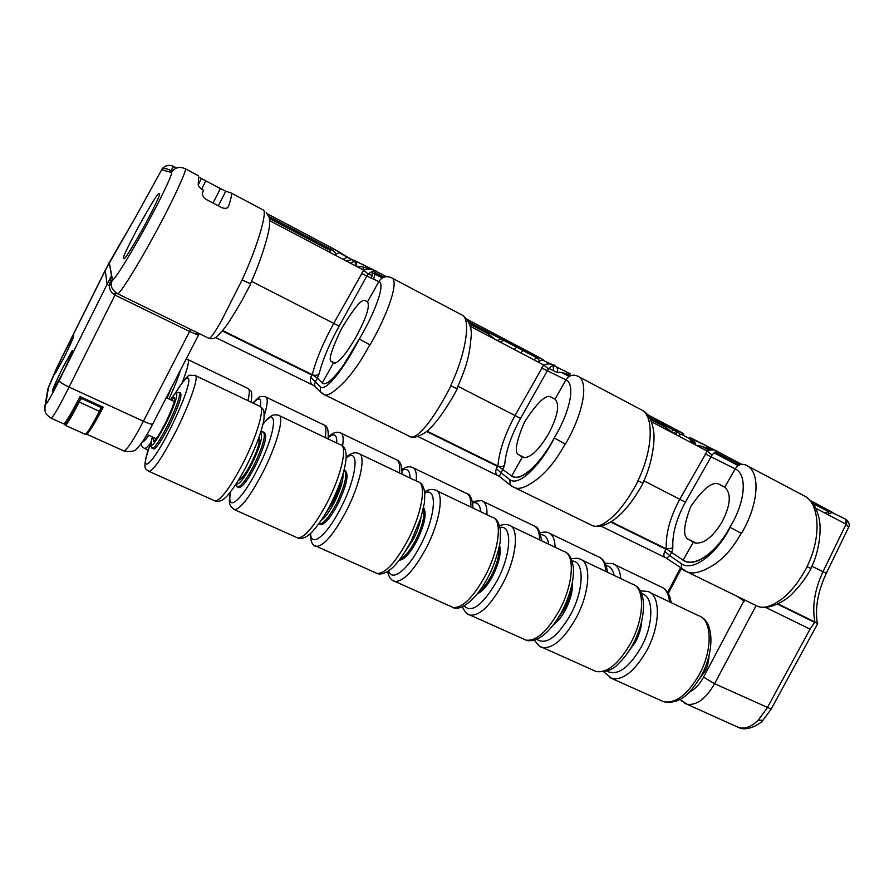 <?xml version="1.0" encoding="UTF-8"?>
<svg xmlns="http://www.w3.org/2000/svg" width="894" height="894" viewBox="0 0 894 894"><rect width="100%" height="100%" fill="white"/><g stroke="black" fill="none" stroke-linecap="round" stroke-linejoin="round"><path stroke-width="1.34" d="M198.87 333.417L197.719 334.926L189.55 331.451L114.991 295.087L69.084 387.08C59.842 405.384 53.919 415.799 51.316 418.303L51.025 418.168M115.449 292.439L114.298 294.741C111.057 292.506 109.437 289.6 109.426 286.024L111.471 275.609L110.61 279.263L110.945 283.163M207.833 337.798L208.883 338.312C210.448 338.826 214.761 332.736 221.813 320.018L242.118 279.911C258.545 244.129 267.775 210.347 263.048 209.878L230.954 192.914M112.42 279.576L109.28 262.501L111.471 275.609L107.101 284.292L109.426 286.024L110.99 283.342L110.61 279.263L111.281 283.186L112.42 279.576C111.594 283.174 121.383 270.446 144.135 229.389C166.742 188.064 173.503 170.709 171.369 172.475C174.755 167.524 179.303 166.25 185.013 168.631C188.947 166.049 172.184 202.502 154.148 235.245C138.592 264.121 119.662 294.584 117.706 293.78L117.125 293.489M228.249 206.849L228.618 206.112C231.423 197.73 232.127 193.294 230.719 192.791L225.701 191.271L218.337 205.81M228.618 206.112L228.462 206.492C227.456 208.447 225.277 208.838 221.913 207.676L206.279 199.496C203.083 197.127 201.876 194.791 202.659 192.489L203.463 190.266L202.927 189.975C199.82 188.075 198.244 186.187 198.189 184.309C198.814 178.61 198.703 175.649 197.853 175.414L185.17 168.709M832.616 512.564L810.456 500.629L829.766 510.843L825.039 513.134M715.792 450.643L692.626 438.786C689.699 437.401 689.218 437.267 691.163 438.406L691.33 438.496M692.403 442.038L690.425 438.731C688.469 437.803 688.302 437.792 689.911 438.697M198.513 176.878L198.591 178.152M198.233 184.969L201.418 178.42L198.848 177.068M201.396 178.454L205.81 180.867L201.608 189.17M213.051 203.039L220.371 188.567L205.81 180.867M220.371 188.567L225.701 191.271M355.521 261.741L332.669 248.32L267.261 213.778L332.624 248.308L329.361 252.097M374.899 270.625L355.287 261.014M468.534 321.952L499.411 338.077M543.396 359.924L466.769 319.136L537.886 356.706L533.942 359.835M570.506 373.927L553.609 365.434M649.167 417.241L673.752 430.126M683.441 433.847L646.999 414.313M548.871 368.417L553.688 370.809L553.073 365.545M158.953 193.596L158.774 193.607C157.925 193.104 151.242 203.988 138.715 226.238C127.384 247.727 122.333 258.288 123.551 257.908L124.076 258.813C124.992 259.171 134.882 243.179 142.995 228.316C152.17 211.811 161.166 193.003 159.49 193.92L158.953 193.596M109.403 285.991L107.101 284.292L105.235 270.29L134.96 218.203L109.28 262.501M170.352 172.196L173.615 166.452L176.576 168.005L173.481 166.385C168.497 164.328 164.552 165.468 161.658 169.804L161.736 169.625C163.278 167.949 166.329 168.262 170.888 170.564L172.162 171.235M359.332 339.061C375.815 311.034 385.526 283.588 378.855 281.554C382.073 276.872 386.253 275.598 391.404 277.71C399.428 279.967 389.013 311.961 370.116 344.883L369.803 344.726C361.265 360.707 354.337 370.686 345.14 381.034C334.792 391.617 327.964 396.221 324.634 394.835L410.547 436.797C414.045 438.272 420.146 433.489 428.863 422.449C436.753 411.788 442.664 401.585 450.945 385.906L450.643 385.761C466.612 352.147 471.06 317.918 461.818 314.934L391.907 277.978M322.399 393.706L320.343 391.661L324.623 394.835L322.678 393.885M408.256 435.68L410.536 436.797M368.239 274.112L363.702 270.178C368.596 268.58 372.977 269.049 376.843 271.564C374.966 270.033 372.105 270.882 368.239 274.112L366.786 276.078L378.855 281.554L367.523 301.87L364.819 300.485C361.701 298.808 353.834 308.341 341.24 329.104C331.406 349.967 328.143 360.751 331.439 361.455L333.361 363.109L322.41 382.744L322.98 383.571L317.336 378.14L315.347 381.727L320.309 386.8L320.343 391.661L314.14 385.727C310.855 384.286 309.704 381.503 310.676 377.391L315.347 381.727L314.342 385.403L314.934 386.197M361.433 273.229L366.786 276.078L339.128 326.12C329.07 344.536 322.432 360.383 319.203 373.647L317.336 378.14L312.297 374.653C315.839 360.26 323.025 343.095 333.831 323.17L363.702 270.178L269.575 220.606M498.383 475.91L498.371 475.899C495.779 474.792 495.12 472.356 496.36 468.59L501.176 472.904L499.221 476.29L498.383 475.91L499.277 476.334M512.81 476.804L497.924 466.009C499.109 451.235 504.853 434.35 515.134 415.352L543.675 364.964C548.089 363.31 551.9 363.556 555.107 365.702C554.012 364.607 551.777 365.68 548.391 368.909L543.675 364.964L470.132 326.232M600.936 526.097L665.605 557.755C663.605 556.917 663.337 554.772 664.801 551.33L669.718 555.599L666.611 558.303L665.617 557.755L666.287 558.079M684.592 561.175L666.309 548.871C665.549 533.852 670.075 517.268 679.876 499.131L707.221 451.09C711.211 449.391 714.529 449.47 717.178 451.291C716.742 450.565 715.032 451.816 712.06 455.024L707.221 451.09L651.368 421.677M753.284 604.188L757.363 606.188C763.677 609.038 772.338 606.255 783.367 597.829C793.012 589.437 799.404 580.742 807.237 566.774L807.003 566.651C822.067 536.668 819.496 502.283 803.695 495.611L746.926 465.606M684.614 561.186L683.172 559.99C694.225 568.115 716.418 552.704 730.141 526.879C745.395 501.959 747.686 474.613 735.181 468.881C738.086 464.645 741.674 463.383 745.909 465.07C760.984 471.283 758.95 503.992 741.472 533.394L741.227 533.271C733.158 547.474 725.906 555.967 715.088 564.047C702.606 572.048 693.208 574.619 686.905 571.769L683.016 569.88M589.168 524.04L592.443 525.638C597.505 527.873 605.037 524.186 615.05 514.553C623.923 505.121 630.114 495.723 638.171 480.961L637.903 480.816C653.413 449.123 654.006 414.715 641.132 409.698L578.273 376.475M512.832 476.815L511.77 475.776C520.006 482.671 539.987 464.813 554.436 437.658C570.227 411.296 575.691 384.141 565.913 379.894C568.975 375.446 572.831 374.173 577.49 376.061C589.425 380.498 583.614 412.983 565.455 444.039L565.176 443.905C556.884 458.946 549.754 468.132 539.63 477.251C528.086 486.437 519.816 489.923 514.832 487.733L511.815 486.269M592.443 525.638L514.832 487.733L510.273 485.073L509.759 479.62C518.755 487.152 540.825 464.858 554.336 438.071C548.972 448.24 543.127 456.901 536.802 464.042C529.628 471.63 523.281 476.089 517.749 477.43L514.139 477.295L511.614 476.055M736.555 726.565L738.925 727.627C745.048 729.191 751.485 726.71 758.235 720.195L767.22 707.892L810.076 629.141L814.926 622.012C811.964 606.534 814.635 589.816 822.916 571.869L846.048 524.197L815.73 508.228M815.373 622.336L817.339 623.42C814.881 608.099 817.876 591.381 826.313 573.289L811.819 566.215M826.313 573.289L848.674 527.214L846.048 524.197L845.936 519.291C847.244 520.219 847.344 521.884 846.26 524.297M266.2 212.459C270.033 218.941 269.496 216.694 269.496 225.534C269.172 232.708 261.551 259.718 250.376 283.789L242.453 280.079L250.398 283.744M367.523 301.87C370.094 306.229 366.328 317.817 356.214 336.625C346.403 353.666 339.016 362.584 334.043 363.355L333.361 363.109M320.309 386.8C325.427 392.611 345.006 367.3 359.232 339.005L342.268 367.166C335.853 375.737 330.556 381.123 326.377 383.347L323.829 383.817L322.242 383.034M322.41 382.744C326.712 388.007 342.67 369.68 357.287 342.704M369.803 344.726L359.232 339.005L369.803 344.726M463.237 315.861C469.361 321.248 471.998 328.154 471.172 336.557C469.361 356.605 466.903 365.389 456.912 388.7L450.945 385.906L456.946 388.633M548.391 368.909L520.554 418.37C510.999 435.914 505.702 451.504 504.652 465.126C502.774 466.791 500.528 467.081 497.924 466.009L426.963 431.087M541.54 367.87L565.913 379.894L555.051 399.137L550.76 396.936C545.809 394.31 537.037 402.713 524.432 422.158C515.872 442.407 514.084 453.325 519.056 454.901L522.286 457.169L511.77 475.776M555.051 399.137C560.002 404.591 557.767 416.28 548.346 434.216C538.736 450.241 530.399 458.041 523.348 457.616L522.286 457.169M565.176 443.905L554.336 438.06L565.176 443.905M643.155 410.938C648.195 413.542 651.67 420.057 653.559 430.461C655.626 441.949 650.91 467.797 642.719 483.073L638.171 480.961L642.752 483.017M712.06 455.024L685.396 502.171C676.289 518.933 672.109 534.232 672.858 548.1L666.309 548.871L611.194 521.75M705.187 453.873L735.181 468.881L724.743 487.163L719.178 484.302C712.741 480.894 703.254 488.336 690.704 506.607C683.228 526.275 682.647 537.249 688.972 539.54L693.263 542.3L683.172 559.99M724.743 487.163C731.616 493.477 730.655 505.199 721.838 522.342C712.429 537.45 703.366 544.312 694.627 542.904L693.263 542.3M672.858 548.1L671.696 552.425L669.718 555.599L681.217 563.633C693.353 572.54 717.346 552.816 730.219 527.359C725.045 537.003 719.067 545.027 712.306 551.442C704.55 558.191 697.365 561.879 690.749 562.494L686.29 561.857L683.016 560.247M741.227 533.271L730.219 527.359L741.227 533.271M806.22 497.12C811.596 501.556 815.35 503.78 819.15 518.609C822.189 532.723 817.574 556.37 810.757 568.416L807.237 566.774L810.78 568.372M488.18 335.731L488.571 333.987L469.384 323.863M382.33 277.978L375.055 274.145L373.636 279.185M649.022 417.006L677.719 432.16L675.227 434.238M665.65 429.187L665.84 427.433L650.284 419.23M371.166 278.068L372.25 275.844L368.663 273.687M268.591 216.292L331.383 249.426C335.026 251.952 336.3 253.74 335.205 254.812C338.86 252.589 340.536 251.862 340.223 252.633L332.669 248.32M494.885 339.262L488.571 333.987L488.314 332.389M468.422 321.728L536.266 357.522C538.892 359.287 539.708 360.539 538.702 361.288L543.139 359.712L537.953 356.74M670.992 431.366L665.84 427.433L665.248 425.723M677.719 432.16C679.798 433.512 680.39 434.462 679.518 435.02L683.586 433.825L679.574 431.534L677.719 432.16M696.404 445.391L707.713 447.983L711.266 449.85M553.688 370.809L557.141 372.452C559.555 371.915 563.421 372.653 568.763 374.664L570.73 375.703M357.298 266.803C359.164 266.021 362.618 266.613 367.68 268.569L368.753 269.139M383.817 277.252L375.044 272.625L375.055 274.145L372.675 273.195M812.825 503.434L827.699 511.29L829.006 513.391L832.75 512.553L829.878 510.899M354.292 261.406L355.644 261.998M557.141 372.452C558.124 370.094 557.7 368.127 555.878 366.562L555.375 366.249M501.456 339.15L497.142 340.458M356.974 266.635L355.689 260.992L354.683 260.288M691.934 439.502L689.877 438.608L691.096 442.597M695.811 445.078L694.124 439.513M173.615 166.452L170.888 170.564M319.203 373.647C317.437 375.502 315.135 375.838 312.297 374.653L222.718 330.568M64.726 351.823L73.632 335.719C74.738 335.306 67.128 351.61 64.033 357.667L55.126 373.748C54.098 374.061 61.362 358.472 64.334 352.605L64.726 351.823M62.222 356.717L56.344 368.663M62.066 374.262L52.511 391.382C51.271 391.728 59.686 373.692 62.871 367.468L72.436 350.314C73.71 349.867 65.363 367.836 62.066 374.262M87.199 433.724C90.182 430.83 95.524 421.99 103.235 407.228L80.024 396.59C71.341 413.296 65.91 422.404 63.742 423.89L63.396 423.745M123.473 450.766L124.031 451.012C127.641 449.023 134.1 439.099 143.409 421.242L190.668 329.405M756.078 605.707L714.574 683.709C705.981 698.706 696.784 705.567 686.994 704.271L684.715 703.243M689.285 692.112C694.962 689.363 699.723 684.368 703.556 677.138L714.574 683.709L771.187 709.087L762.895 720.341L758.235 720.195M709.02 655.76C708.651 662.253 707.31 667.405 704.997 671.226L699.544 678.714M64.334 352.605L56.467 368.417L48.555 387.057L45.739 403.775C46.063 405.284 50.511 397.584 59.06 380.688C59.529 382.017 62.871 384.152 69.084 387.08L143.409 421.242C148.795 423.655 151.913 424.583 152.751 424.002L198.546 334.982L197.719 334.926M744.747 600.019L744.277 601.26L736.947 596.209M199.429 333.685L198.535 334.926L199.44 333.697M153.287 437.378L153.366 441.412C155.489 440.586 159.378 434.741 165.032 423.879C172.654 408.189 175.727 399.383 174.252 397.472L171.391 400.132M153.366 448.822L153.846 449.045C156.573 448.017 161.557 440.574 168.776 426.706C178.509 406.658 182.41 395.416 180.465 392.991L179.526 392.544M238.497 480.201L238.519 480.212C241.279 479.709 245.459 474.166 251.069 463.573C257.852 449.581 260.512 440.809 259.048 437.244M238.296 487.364L239 487.677C242.531 487.062 247.884 480 255.058 466.489C264.468 446.832 267.608 435.523 264.49 432.573L263.831 432.26M325.081 514.274L333.462 501.579C337.44 493.678 339.888 486.805 340.77 480.972M319.672 524.286L320.577 524.689C324.835 524.454 330.534 517.749 337.653 504.574C346.76 485.286 349.208 473.921 345.017 470.49L344.603 470.3M399.16 560.236C404.11 559.89 409.988 553.498 416.794 541.071C424.717 524.465 426.986 513.324 423.6 507.613M477.307 593.862C482.38 591.56 487.521 585.626 492.695 576.06C499.12 562.963 501.411 552.682 499.567 545.228M553.364 624.872C557.733 621.721 561.79 616.648 565.556 609.663C570.618 599.606 572.864 590.711 572.272 582.977M627.588 653.022L635.545 641.926C639.21 634.841 641.277 627.946 641.736 621.241M167.077 398.109L171.76 387.035M197.473 332.736L196.222 334.423M741.707 464.332L716.82 451.191L741.696 464.332M691.911 439.446L690.425 438.731M705.958 447.212L711.009 449.872M715.099 452.029L739.539 464.925M845.936 519.291L832.068 512.53M681.474 434.372L690.056 438.898L681.485 434.372M355.89 262.601L353.7 261.439L355.89 262.613M268.681 216.504L331.294 249.538M339.955 252.667L341.318 253.225M386.364 276.682L375.893 271.15M550.738 364.093L541.999 359.746L550.592 364.059M566.919 373.848L570.562 375.771M682.312 434.328C684.145 435.177 684.223 435.121 682.547 434.149L682.066 433.869M359.835 266.568L359.533 267.976M362.975 269.798L363.355 267.015M514.285 349.476L516.609 347.151M503.858 340.424L500.003 341.955M538.948 362.472L539.507 360.606M682.547 434.149L681.921 433.892M351.688 259.528L346.436 261.082M347.565 257.26L342.938 259.249M124.568 258.411L123.551 257.908M171.369 172.475L161.658 169.804L134.96 218.225M134.983 218.192L161.736 169.625C160.473 171.145 164.585 162.887 173.481 166.385M315.113 386.197L215.61 337.507M310.676 377.391L311.95 375.078L222.36 331.003M496.36 468.59L497.634 466.433L426.527 431.444M664.801 551.33L666.075 549.296L610.703 522.051M814.535 622.336L777.59 604.154M814.926 622.012L778.126 603.897M643.803 480.782L685.396 502.171M458.019 386.32L520.554 418.37M251.516 281.308L339.128 326.12M333.92 363.333L333.183 362.975M335.082 363.266L331.439 361.455M504.652 465.126L501.176 472.904L509.759 479.62M523.146 457.56L521.984 456.979M524.834 457.784L519.056 454.901M694.381 542.814L692.861 542.055M696.471 543.273L688.972 539.54M682.759 569.713L681.876 569.087L681.217 563.633M511.558 486.101L499.221 476.29M372.686 271.217L384.007 277.185M569.176 376.475L561.868 372.619M330.456 250.633L269.228 218.348M715.222 451.939L739.707 464.858M738.254 465.606L714.127 452.889M709.065 450.218L700.829 445.882M353.957 261.428L355.466 261.92M676.132 431.321L673.361 433.255M679.663 431.567L647.01 414.335M553.475 365.445L570.428 373.893L568.763 374.664M522.744 350.381L520.9 352.962M356.259 266.256L354.963 260.69L353.957 259.986M369.032 267.529L367.68 268.569M694.325 444.296L692.626 438.786M709.713 447.436L707.713 447.983M109.135 262.702L65.106 351.063M105.235 270.29L59.887 361.388M59.06 380.688L107.101 284.292M810.076 629.141L765.588 607.372M48.555 387.057L47.628 390.354M45.739 403.775L44.7 408.133M116.131 292.897L114.991 295.087L114.298 294.741M703.556 677.138L744.434 599.874M681.25 568.651L668.276 593.493M681.899 701.309L680.055 699.287M111.225 284.113L111.001 283.387L109.426 286.024M153.846 449.045L150.639 446.441C150.784 444.787 149.376 447.123 152.416 436.987C148.773 451.09 153.053 447.011 165.267 424.751C177.582 400.847 181.013 383.247 170.553 399.741C177.168 390.723 175.403 392.891 179.046 392.321C180.979 394.746 177.068 405.977 167.323 426.036C160.093 439.904 155.131 447.358 152.405 448.386L151.935 448.173M174.509 394.343C190.914 369.423 187.986 376.452 194.803 375.301C199.999 374.139 190.009 403.92 174.933 433.266C162.496 457.091 153.913 469.819 149.197 471.473L148.348 471.093M150.617 443.703C137.911 475.988 150.248 468.691 169.726 429.992C180.733 407.787 187.125 391.583 188.913 381.358C189.081 374.251 184.343 378.508 174.688 394.142M214.102 500.517L215.242 501.031C221.019 499.914 230.093 487.688 242.464 464.344C257.394 435.546 265.797 405.608 259.349 406.099L195.652 375.703M260.825 432.003L263.138 431.925C266.233 434.875 263.082 446.184 253.661 465.852C246.487 479.363 241.145 486.437 237.625 487.051L236.932 486.738M236.027 484.123C238.955 484.995 244.14 478.469 251.583 464.556C260.31 446.352 263.294 435.803 260.534 432.908M263.104 423.767C266.937 419.275 269.865 416.593 271.899 415.71C272.882 414.838 275.017 414.648 278.302 415.151C285.108 414.838 277.162 444.832 262.277 473.462C249.929 496.662 240.709 508.742 234.63 509.703L233.401 509.155M230.764 491.577C225.724 513.379 240.967 501.892 256.991 470.166C276.168 433.411 279.263 403.261 262.992 424.237M296.395 537.35L297.881 538.02C304.932 537.551 314.599 525.94 326.88 503.188C341.62 475.094 348.101 444.966 340.156 444.664L279.52 415.732M344.123 470.009C347.71 474.144 345.106 485.464 336.323 503.959C329.193 517.145 323.505 523.85 319.259 524.096L318.722 523.918M321.058 520.587C325.003 517.771 329.383 511.793 334.211 502.663C340.379 490.169 343.33 480.581 343.061 473.898M346.19 457.169C350.649 453.292 354.694 452.018 358.326 453.336C366.607 453.817 360.528 483.967 345.844 511.916C333.574 534.534 323.784 546.01 316.465 546.335L314.889 545.631M310.643 533.282C310.654 548.391 326.656 535.852 340.48 508.608C357.287 476.781 360.036 446.207 346.157 457.974M375.29 572.663L377.1 573.467C385.314 573.602 395.506 562.572 407.709 540.378C422.247 512.944 426.974 482.682 417.654 481.654L359.891 454.085M423.365 508.686C425.075 515.67 422.46 526.264 415.52 540.479C409.877 550.961 404.647 557.253 399.841 559.365M405.206 551.62L413.374 539.171C417.319 531.461 419.834 524.309 420.94 517.727M424.639 491.689C428.505 489.454 431.981 488.884 435.087 489.968C444.709 491.164 440.373 521.448 425.868 548.737C413.698 570.797 403.384 581.703 394.913 581.446L393.036 580.608M388.611 570.763C391.661 582.352 407.91 569.959 420.437 545.418C435.836 516.564 437.747 486.437 424.795 492.907M451.001 606.545L453.102 607.484C462.377 608.166 473.06 597.673 485.163 576.015C499.511 549.218 502.618 518.855 492.035 517.145L436.954 490.862M498.997 548C499.321 555.699 496.807 564.863 491.465 575.501C487.487 582.966 483.341 588.341 479.039 591.616M499.522 525.683C503.49 524.331 506.574 524.152 508.787 525.136C519.637 527.002 516.888 557.375 502.573 584.028C490.504 605.562 479.709 615.932 470.21 615.139L468.043 614.178M464.008 605.886C471.831 613.463 482.861 605.07 497.098 580.709C511.469 554.012 512.53 524.532 499.981 527.415M523.716 639.087L526.085 640.149C536.333 641.333 547.452 631.343 559.454 610.2C573.624 584.005 575.233 553.587 563.499 551.252L510.932 526.164M571.076 588.252C570.327 594.957 568.092 601.908 564.371 609.116L556.526 620.481M571.244 558.761C576.071 558.091 578.854 558.135 579.591 558.929C591.571 561.398 590.297 591.828 576.161 617.888C564.192 638.919 552.973 648.798 542.524 647.502L540.088 646.418M536.746 639.255C546.01 645.412 557.308 637.187 570.64 614.558C584.207 589.593 584.508 560.829 572.115 561.03M593.605 670.366L596.22 671.539C607.35 673.182 618.871 663.672 630.773 643.021C644.753 617.396 644.987 586.945 632.192 584.039L582.005 560.08M637.4 634.807L634.774 640.719M640.07 590.8L647.669 591.426C660.7 594.454 660.767 624.917 646.82 650.407C634.941 670.958 623.341 680.356 612.021 678.613L609.339 677.417M606.881 671.126C617.24 676.255 628.694 668.231 641.255 647.077C654.14 623.554 653.793 595.527 641.456 593.638M660.834 700.46L663.683 701.734C675.618 703.801 687.486 694.739 699.287 674.545C713.099 649.48 712.06 619.017 698.292 615.586L650.329 592.688M186.175 359.008L187.382 359.343C189.751 359.824 188.008 367.613 182.141 382.71M168.91 398.959C174.453 387.068 178.319 377.424 180.51 370.027M247.917 400.646C249.873 392.712 249.75 388.588 247.571 388.253L188.064 359.667M142.247 442.094C143.442 442.105 145.633 439.859 148.817 435.344M150.784 442.72C147.946 446.497 145.934 448.419 144.739 448.486L148.248 450.073M252.857 403.004C260.456 395.662 259.126 396.4 265.272 396.757C268.166 397.417 267.842 403.697 264.278 415.598M260.389 406.546C261.573 397.796 259.126 396.645 253.069 403.105M325.192 437.524C326.578 429.5 325.885 425.175 323.114 424.549L266.244 397.227M328.221 437.099C332.646 432.819 336.613 431.355 340.133 432.73C343.05 433.422 343.866 437.859 342.558 446.028M336.725 443.033C337.127 434.439 334.267 432.674 328.165 437.747M399.45 472.96C400.3 464.858 399.082 460.354 395.774 459.449L341.396 433.333M401.92 469.417C405.72 466.903 409.128 466.199 412.156 467.316C415.576 468.277 416.917 472.814 416.179 480.95M410.123 478.055C409.921 470.423 407.206 467.875 401.987 470.412M470.859 507.043C471.227 498.863 469.506 494.192 465.707 493.052L413.665 468.043M472.39 501.478L481.475 500.618C485.386 501.825 487.208 506.529 486.951 514.721M480.715 511.748C480.078 504.808 477.396 501.858 472.68 502.875M539.585 539.842C539.495 531.595 537.316 526.789 533.07 525.404L483.229 501.467M540.043 532.79C544.021 531.852 546.759 531.818 548.257 532.701C552.615 534.131 554.883 538.981 555.085 547.24M548.681 544.178C547.709 537.797 545.027 534.623 540.646 534.646M605.774 571.422C605.26 563.131 602.657 558.191 597.985 556.593L550.223 533.651M605.126 563.22L612.636 563.633C617.408 565.276 620.09 570.249 620.704 578.552M614.156 575.423C612.938 569.523 610.256 566.226 606.121 565.556M669.561 601.863C668.645 593.527 665.661 588.464 660.599 586.676L614.804 564.673M64.659 423.119L64.625 423.41C65.139 425.265 69.643 417.945 78.124 401.462L99.323 411.341L100.776 408.48L100.251 407.072L82.08 398.746L80.583 399.238L79.13 402.11C71.911 416.213 67.352 423.979 65.452 425.388L65.184 425.276M78.124 401.462L79.611 397.383M101.357 406.368L101.972 408.033L100.318 411.609C92.127 427.455 87.5 434.73 86.439 433.467M85.042 434.205L85.366 434.35C87.467 433.031 92.127 425.365 99.323 411.341L100.318 411.609C91.434 427.969 86.975 435.412 86.93 433.959L85.366 434.35L65.452 425.388L64.625 423.41M80.583 399.238L79.566 398.59L81.801 397.405M100.776 408.48L101.771 408.759L100.318 411.62M100.251 407.072L100.687 406.066M82.08 398.746L82.527 397.741M64.524 423.901L64.58 423.197M250.7 283.957L243.783 297.076C240.687 303.021 229.445 321.974 224.74 327.942C213.867 341.117 213.521 338.658 208.883 338.301L117.706 293.78C109.549 288.103 111.795 285.175 111.281 283.186M679.675 434.886L682.446 434.294L681.966 433.881M350.213 263.071L354.482 261.35L339.161 252.678M159.545 194.009L158.774 193.607M498.371 475.899L418.034 436.574M757.363 606.188L686.905 571.769M367.613 301.937L364.819 300.485M555.196 399.238L550.76 396.936M724.922 487.286L719.178 484.302M810.992 568.539C806.913 576.563 800.879 584.754 792.9 593.102C788.217 598.667 770.215 611.217 757.486 606.233M666.611 558.303L686.894 571.769M642.976 483.207C640.752 487.778 632.863 500.919 625.375 509.189C622.928 512.217 618.883 515.939 613.25 520.364C604.757 525.851 597.851 527.616 592.51 525.661M457.192 388.845C453.761 395.986 441.647 416.213 433.165 425.008C426.058 434.83 411.922 439.278 410.569 436.808M538.065 362.003L538.702 361.288M678.501 435.959L679.507 435.02M827.587 514.475L829.006 513.391M673.864 430.115L670.601 431.802M372.072 271.43L372.25 275.833M374.787 270.58L354.963 260.69L355.834 266.032M375.838 271.139L386.342 276.682M699.566 445.67L699.41 446.978M715.714 450.61L691.297 438.362C691.867 438.026 692.157 439.624 692.157 443.156M846.137 519.436L831.968 512.519M848.674 527.214C849.948 525.013 849.177 522.465 846.383 519.548M59.853 361.433L47.874 388.89L45.002 405.731L45.035 411.061C45.65 411.62 43.985 413.263 51.316 418.303L63.742 423.89M86.595 434.182L124.031 451.012C130.926 452.085 135.229 451.246 136.916 448.497C141.42 444.05 146.694 435.892 152.751 424.002M738.925 727.627L686.994 704.271L679.842 699.399M771.187 709.087L817.719 623.599M762.895 720.341C762.146 722.307 748.233 732.03 739.081 727.682M667.65 592.465L680.412 568.059M198.546 334.982L199.463 333.708M147.007 434.506L156.238 438.731M240.341 477.128L241.95 477.865M166.262 397.729L174.319 401.495M257.818 440.586L259.416 441.334M260.489 406.647C264.099 410.357 264.121 408.692 264.043 418.548C262.121 430.55 256.332 446.229 246.666 465.573C237.502 483.766 227.054 496.986 224.763 498.137C222.226 500.796 219.052 501.757 215.242 501.031L149.197 471.473C148.259 468.333 139.162 474.904 150.661 443.435M341.642 445.368C344.682 446.788 346.202 450.777 346.179 457.326C345.33 469.518 340.156 485.174 330.646 504.283C322.712 520.051 312.218 532.858 308.598 535.025C304.921 538.02 301.345 539.015 297.881 538.02L234.63 509.703L230.585 506.227C229.926 503.747 228.261 503.557 230.462 491.968M235.502 484.928L239 487.677M419.454 482.503C422.169 483.62 423.957 487.252 424.84 493.387L424.449 502.763L420.918 517.794L411.084 541.362C402.579 556.616 395.237 566.315 389.035 570.473C384.241 573.713 380.263 574.719 377.1 573.467L316.465 546.335C312.989 546.491 310.855 542.323 310.039 533.83M318.745 523.895L320.577 524.689M494.125 518.151C496.952 519.157 499.064 523.202 500.45 530.298L500.294 540.468C500.294 544.2 495.276 564.092 488.191 576.909C473.407 605.115 457.337 610.826 453.102 607.484L394.913 581.446C391.259 580.586 388.812 577.256 387.571 571.445M565.857 552.38C569.21 553.732 571.679 558.471 573.266 566.584C573.803 570.126 573.512 575.356 572.406 582.262C570.45 591.817 567.042 601.394 562.181 611.004C556.124 622.325 549.374 630.751 541.943 636.282C534.009 641.903 526.667 640.886 526.085 640.149L470.21 615.139C467.227 614.659 464.623 611.831 462.388 606.668M634.807 585.279C646.306 590.822 646.988 617.061 633.231 643.747C628.817 651.983 623.788 658.722 618.145 663.963C613.195 669.774 605.886 672.299 596.22 671.539L542.524 647.502C540.747 647.748 538.065 645.267 534.467 640.082M701.131 616.938C713.211 622.649 714.954 650.284 701.522 675.205C691.543 691.788 680.904 704.919 663.683 701.734L612.021 678.613L603.852 671.942M248.487 388.7C250.678 391.885 252.778 388.477 251.158 402.199M141.04 443.793C141.263 445.771 142.492 447.335 144.739 448.486M324.31 425.119C327.539 426.036 328.78 430.629 328.031 438.876M397.227 460.153C400.49 461.36 402.065 466.02 401.942 474.155M467.406 493.857C470.523 494.661 472.412 499.4 473.06 508.094M534.981 526.32C538.154 527.259 540.334 532.064 541.529 540.769M600.109 557.61C604.042 559.711 606.501 564.583 607.507 572.249M662.912 587.783C667.516 590.811 670.243 595.75 671.103 602.612M101.905 406.625L101.95 407.452M101.76 408.77L101.972 408.033"/></g></svg>
